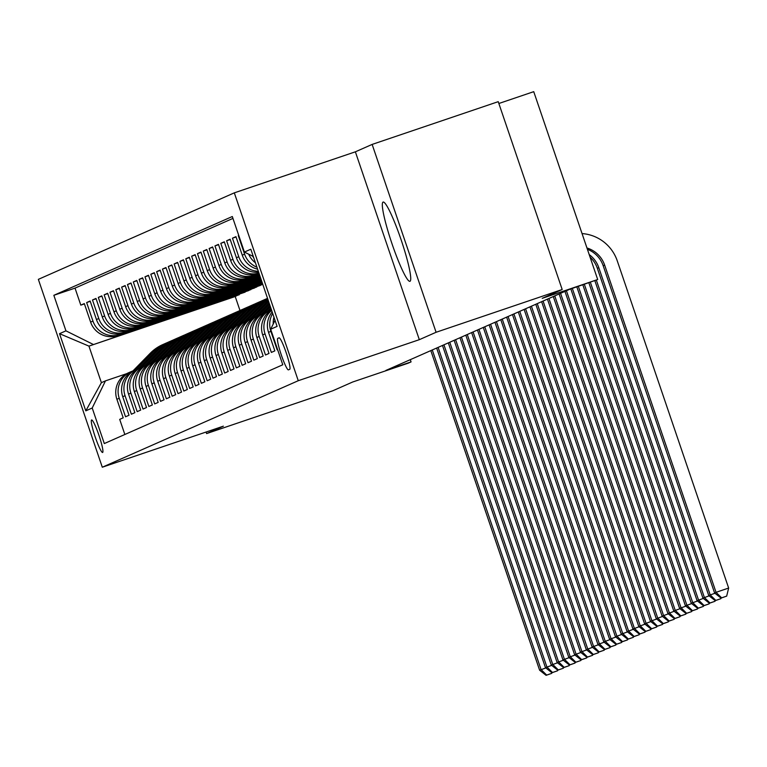 <?xml version="1.0" encoding="UTF-8"?>
<svg xmlns="http://www.w3.org/2000/svg" width="767" height="767" viewBox="0 0 767 767"><rect width="100%" height="100%" fill="white"/><g stroke="black" fill="none" stroke-linecap="round" stroke-linejoin="round"><path stroke-width="1.15" d="M410.009 281.288A41.84 4.957 -108.7 0 0 401.151 239.889A41.84 4.957 -108.7 0 0 383.097 202.066A41.84 4.957 -108.7 0 0 383.049 202.085A41.84 4.957 -108.7 0 0 391.908 243.484A41.84 4.957 -108.7 0 0 409.962 281.307A41.84 4.957 -108.7 0 0 410.009 281.288M102.644 452.463A17.162 2.033 -108.7 0 0 99.01 435.483A17.162 2.033 -108.7 0 0 91.609 419.961A17.162 2.033 -108.7 0 0 91.58 419.971A17.162 2.033 -108.7 0 0 95.223 436.96A17.162 2.033 -108.7 0 0 102.625 452.472A17.162 2.033 -108.7 0 0 102.644 452.463M234.309 192.853L38.35 279.361L102.299 467.218L298.267 380.71L234.309 192.853L355.37 151.818L419.319 339.676L436.087 332.274L372.139 144.417L355.37 151.818M372.139 144.417L498.234 101.666L562.182 289.514L542.211 298.334L597.694 279.524L533.736 91.666L498.857 103.497M206.064 432.042L206.591 433.585L332.686 390.825L352.657 382.014L408.149 363.203L411.064 361.909L410.297 359.665M436.087 332.274L562.182 289.514M124.848 434.486L119.7 419.367L123.199 417.823L116.891 399.291L119.23 398.255A21.457 21.303 -113.8 0 1 132.49 371.113L132.518 371.103M119.23 398.255L125.539 416.788L129.038 415.244L122.73 396.712L125.059 395.686A21.457 21.303 -113.8 0 1 138.319 368.534L138.357 368.524M125.059 395.686L131.368 414.218L134.867 412.675L128.559 394.142L130.889 393.107A21.457 21.303 -113.8 0 1 144.158 365.964L144.186 365.945M130.889 393.107L137.197 411.639L140.697 410.096L134.388 391.563L136.727 390.537A21.457 21.303 -113.8 0 1 149.987 363.385L150.016 363.376M136.727 390.537L143.036 409.07L146.535 407.526L140.227 388.994L142.557 387.958A21.457 21.303 -113.8 0 1 155.816 360.816L155.854 360.797M142.557 387.958L148.865 406.491L152.365 404.947L146.056 386.415L148.386 385.389A21.457 21.303 -113.8 0 1 161.645 358.237L161.684 358.227M148.386 385.389L154.694 403.921L158.194 402.378L151.885 383.845L154.225 382.81A21.457 21.303 -113.8 0 1 167.484 355.667L167.513 355.648M154.225 382.81L160.533 401.342L164.033 399.799L157.724 381.266L160.054 380.24A21.457 21.303 -113.8 0 1 173.313 353.088L173.352 353.079M160.054 380.24L166.362 398.773L169.862 397.22L163.553 378.697L165.883 377.661A21.457 21.303 -113.8 0 1 179.142 350.509L179.181 350.5M165.883 377.661L172.191 396.194L175.691 394.65L169.382 376.118L171.712 375.092A21.457 21.303 -113.8 0 1 184.981 347.94L185.01 347.93M171.712 375.092L178.03 393.624L181.53 392.071L175.212 373.548L177.551 372.513A21.457 21.303 -113.8 0 1 190.81 345.361L190.849 345.351M177.551 372.513L183.859 391.045L187.359 389.502L181.05 370.969L183.38 369.943A21.457 21.303 -113.8 0 1 196.64 342.791L196.678 342.782M183.38 369.943L189.689 388.466L193.188 386.923L186.88 368.39L189.209 367.364A21.457 21.303 -113.8 0 1 202.478 340.212L202.507 340.203M189.209 367.364L195.518 385.897L199.017 384.353L192.709 365.821L195.048 364.785A21.457 21.303 -113.8 0 1 208.308 337.643L208.346 337.633M195.048 364.785L201.357 383.318L204.856 381.774L198.548 363.242L200.877 362.216A21.457 21.303 -113.8 0 1 214.137 335.064L214.175 335.054M200.877 362.216L207.186 380.748L210.685 379.205L204.377 360.672L206.707 359.637A21.457 21.303 -113.8 0 1 219.976 332.495L220.004 332.475M206.707 359.637L213.015 378.169L216.515 376.626L210.206 358.093L212.545 357.067A21.457 21.303 -113.8 0 1 225.805 329.915L225.843 329.906M212.545 357.067L218.854 375.6L222.353 374.056L216.045 355.524L218.374 354.488A21.457 21.303 -113.8 0 1 231.634 327.346L231.672 327.327M218.374 354.488L224.683 373.021L228.183 371.477L221.874 352.945L224.204 351.919A21.457 21.303 -113.8 0 1 237.473 324.767L237.502 324.757M224.204 351.919L230.512 370.451L234.012 368.908L227.703 350.375L230.042 349.34A21.457 21.303 -113.8 0 1 243.302 322.198L243.331 322.178M230.042 349.34L236.351 367.872L239.85 366.329L233.542 347.796L235.872 346.77A21.457 21.303 -113.8 0 1 249.131 319.618L249.17 319.609M235.872 346.77L242.18 365.303L245.68 363.759L239.371 345.227L241.701 344.191A21.457 21.303 -113.8 0 1 254.97 317.039L254.999 317.03M241.701 344.191L248.009 362.724L251.509 361.18L245.2 342.648L247.54 341.622A21.457 21.303 -113.8 0 1 260.799 314.47L260.828 314.46M247.54 341.622L253.848 360.154L257.348 358.601L251.039 340.078L253.369 339.043A21.457 21.303 -113.8 0 1 266.628 311.891L266.667 311.881M253.369 339.043L259.677 357.575L263.177 356.032L256.868 337.499L259.198 336.473A21.457 21.303 -113.8 0 1 271.413 309.705M259.198 336.473L265.507 354.996L269.006 353.453L262.697 334.92L265.037 333.894A21.457 21.303 -113.8 0 1 271.652 310.434M265.037 333.894L271.345 352.427L274.845 350.883L268.536 332.351L270.866 331.315A21.457 21.303 -113.8 0 1 272.688 313.463M270.866 331.315L277.175 349.848L277.625 349.656M257.616 269.188A21.457 21.303 66.2 0 1 242.257 255.171L235.948 236.648L232.449 238.192L236.063 236.965M258.661 272.247A21.457 21.303 66.2 0 1 236.428 257.75L230.119 239.218L226.62 240.761L230.225 239.544M259.025 273.34L257.683 273.79A21.457 21.303 66.2 0 1 230.599 260.329L224.29 241.797L220.791 243.34L224.395 242.113M259.208 273.877L251.854 276.369A21.457 21.303 66.2 0 1 224.76 262.899L218.451 244.366L214.952 245.91L218.566 244.692M259.39 274.413L246.025 278.939A21.457 21.303 66.2 0 1 218.931 265.478L212.622 246.945L209.123 248.489L212.727 247.262M259.572 274.941L240.186 281.518A21.457 21.303 66.2 0 1 213.101 268.047L206.793 249.515L203.293 251.058L206.898 249.841M259.754 275.478L234.357 284.097A21.457 21.303 66.2 0 1 207.263 270.626L200.954 252.094L197.455 253.637L201.069 252.41M259.936 276.015L228.528 286.666A21.457 21.303 66.2 0 1 201.433 273.196L195.125 254.663L191.625 256.207L195.23 254.989M260.118 276.551L222.689 289.245A21.457 21.303 66.2 0 1 195.604 275.775L189.296 257.242L185.796 258.786L189.401 257.559M260.301 277.088L216.86 291.815A21.457 21.303 66.2 0 1 189.765 278.344L183.457 259.812L179.957 261.365L183.572 260.138M260.483 277.625L211.03 294.394A21.457 21.303 66.2 0 1 183.936 280.923L177.628 262.391L174.128 263.934L177.743 262.707M260.665 278.162L205.192 296.963A21.457 21.303 66.2 0 1 178.107 283.493L171.798 264.96L168.299 266.513L171.904 265.286M260.847 278.689L199.362 299.542A21.457 21.303 66.2 0 1 172.278 286.072L165.96 267.539L162.46 269.083L166.075 267.865M261.029 279.226L193.533 302.112A21.457 21.303 66.2 0 1 166.439 288.641L160.13 270.118L156.631 271.662L160.245 270.435M261.211 279.763L187.694 304.691A21.457 21.303 66.2 0 1 160.61 291.22L154.301 272.688L150.802 274.231L154.407 273.014M261.394 280.3L181.865 307.26A21.457 21.303 66.2 0 1 154.781 293.799L148.472 275.267L144.973 276.81L148.577 275.583M261.576 280.837L176.036 309.839A21.457 21.303 66.2 0 1 148.942 296.369L142.633 277.836L139.134 279.38L142.748 278.162M261.758 281.374L170.197 312.409A21.457 21.303 66.2 0 1 143.113 298.948L136.804 280.415L133.305 281.959L136.91 280.732M261.94 281.911L164.368 314.988A21.457 21.303 66.2 0 1 137.283 301.517L130.975 282.985L127.475 284.528L131.08 283.311M262.122 282.438L158.539 317.567A21.457 21.303 66.2 0 1 131.445 304.096L125.136 285.564L121.637 287.107L125.251 285.88M262.304 282.975L152.7 320.136A21.457 21.303 66.2 0 1 125.615 306.666L119.307 288.133L115.807 289.677L119.412 288.459M262.487 283.512L146.871 322.715A21.457 21.303 66.2 0 1 119.786 309.245L113.478 290.712L109.978 292.256L113.583 291.029M262.669 284.049L141.042 325.285A21.457 21.303 66.2 0 1 113.947 311.814L107.639 293.282L104.139 294.835L107.754 293.608M262.525 284.097L260.301 285.449L135.213 327.864A21.457 21.303 66.2 0 1 108.118 314.393L101.81 295.861L98.31 297.404L101.915 296.177M256.686 286.676L254.462 288.028L129.374 330.433A21.457 21.303 66.2 0 1 102.289 316.963L95.98 298.43L92.481 299.983L96.086 298.756M250.857 289.245L248.633 290.597L123.545 333.012A21.457 21.303 66.2 0 1 96.45 319.542L90.142 301.009L86.642 302.553L90.257 301.335M597.694 279.524L569.555 289.36L385.839 370.461L411.064 361.909M279.035 337.806L277.75 338.381A16.625 1.965 -108.7 0 0 281.268 354.833A16.625 1.965 -108.7 0 0 288.44 369.867A16.625 1.965 -108.7 0 0 288.459 369.857L289.744 369.291A16.625 1.965 -108.7 0 0 286.225 352.839A16.625 1.965 -108.7 0 0 279.054 337.806A16.625 1.965 -108.7 0 0 279.035 337.806L279.073 337.796M239.189 294.394L235.22 296.522L88.943 346.118L101.388 382.666L105.472 380.863L92.213 408.015L104.312 443.556L282.774 364.776L270.674 329.235L275.027 320.328M92.213 408.015L85.799 410.853L59.519 333.674L65.943 330.845L53.843 295.305L232.305 216.524L244.405 252.055L250.819 249.227L277.088 326.397L270.674 329.235M245.028 291.824L120.045 334.556A21.457 21.303 -113.8 0 1 92.951 321.085L86.642 302.553M245.133 292.141L120.045 334.556M250.962 289.571L125.874 331.977A21.457 21.303 -113.8 0 1 98.79 318.516L92.481 299.983M256.801 286.992L131.713 329.407A21.457 21.303 -113.8 0 1 104.619 315.937L98.31 297.404M262.63 284.423L137.542 326.828A21.457 21.303 -113.8 0 1 110.448 313.358L104.139 294.835M262.602 283.838L143.371 324.259A21.457 21.303 -113.8 0 1 116.287 310.788L109.978 292.256M262.419 283.301L149.201 321.68A21.457 21.303 -113.8 0 1 122.116 308.209L115.807 289.677M262.237 282.764L155.039 319.11A21.457 21.303 -113.8 0 1 127.945 305.64L121.637 287.107M262.055 282.227L160.869 316.531A21.457 21.303 -113.8 0 1 133.784 303.061L127.475 284.528M261.873 281.69L166.698 313.962A21.457 21.303 -113.8 0 1 139.613 300.491L133.305 281.959M261.691 281.153L172.537 311.383A21.457 21.303 -113.8 0 1 145.442 297.912L139.134 279.38M261.509 280.617L178.366 308.804A21.457 21.303 -113.8 0 1 151.281 295.343L144.973 276.81M261.326 280.089L184.195 306.234A21.457 21.303 -113.8 0 1 157.11 292.764L150.802 274.231M261.144 279.552L190.034 303.655A21.457 21.303 -113.8 0 1 162.94 290.194L156.631 271.662M260.962 279.015L195.863 301.086A21.457 21.303 -113.8 0 1 168.778 287.615L162.46 269.083M260.78 278.479L201.692 298.507A21.457 21.303 -113.8 0 1 174.608 285.046L168.299 266.513M260.598 277.942L207.531 295.937A21.457 21.303 -113.8 0 1 180.437 282.467L174.128 263.934M260.416 277.405L213.36 293.358A21.457 21.303 -113.8 0 1 186.266 279.888L179.957 261.365M260.234 276.877L219.189 290.789A21.457 21.303 -113.8 0 1 192.105 277.318L185.796 258.786M260.051 276.341L225.028 288.21A21.457 21.303 -113.8 0 1 197.934 274.739L191.625 256.207M259.869 275.804L230.857 285.64A21.457 21.303 -113.8 0 1 203.763 272.17L197.455 253.637M259.687 275.267L236.687 283.061A21.457 21.303 -113.8 0 1 209.602 269.591L203.293 251.058M259.505 274.73L242.525 280.492A21.457 21.303 -113.8 0 1 215.431 267.021L209.123 248.489M259.323 274.193L248.355 277.913A21.457 21.303 -113.8 0 1 221.26 264.442L214.952 245.91M259.141 273.656L254.184 275.343A21.457 21.303 -113.8 0 1 227.099 261.873L220.791 243.34M232.947 218.403L75.022 288.124L80.813 305.132L84.418 303.905M117.715 335.582A21.457 21.303 66.2 0 1 90.621 322.111L84.312 303.588L80.813 305.132M258.949 273.1A21.457 21.303 -113.8 0 1 232.928 259.294L226.62 240.761M258.335 271.297A21.457 21.303 -113.8 0 1 238.758 256.724L232.449 238.192M256.935 267.194A21.457 21.303 -113.8 0 1 244.596 254.145L238.288 235.613M105.472 380.863L126.689 373.673M419.319 339.676L298.267 380.71M206.591 433.585L223.36 426.174L102.299 467.218M235.22 296.522L239.985 310.51M239.304 294.72L88.943 346.118L59.519 333.674M253.283 256.475L244.405 252.055M253.714 257.731A21.457 21.303 -113.8 0 1 252.602 256.14M248.709 254.203A21.457 21.303 66.2 0 0 255.449 262.822M273.963 317.202A21.457 21.303 66.2 0 0 273.244 323.981M272.16 311.91A21.457 21.303 66.2 0 0 268.536 332.351M271.48 309.906A21.457 21.303 66.2 0 0 262.697 334.92M270.962 308.401L268.383 311.028A21.457 21.303 66.2 0 0 256.868 337.499M270.109 305.889L262.554 313.607A21.457 21.303 66.2 0 0 251.039 340.078M269.255 303.377L256.724 316.177A21.457 21.303 66.2 0 0 245.2 342.648M268.402 300.875A41.034 40.737 66.2 0 0 267.971 301.306L250.886 318.756A21.457 21.303 66.2 0 0 239.371 345.227M267.788 299.082A41.034 40.737 66.2 0 0 262.141 303.885L245.056 321.325A21.457 21.303 66.2 0 0 233.542 347.796M238.038 324.47L255.2 306.953A41.034 40.737 -113.8 0 1 267.539 298.344A41.034 40.737 66.2 0 0 256.312 306.455L239.227 323.904A21.457 21.303 66.2 0 0 227.703 350.375M235.718 325.448L233.389 326.483A21.457 21.303 66.2 0 0 221.874 352.945M257.568 302.744A41.034 40.737 66.2 0 0 244.644 311.613L227.559 329.053A21.457 21.303 66.2 0 0 216.045 355.524M251.739 305.324A41.034 40.737 66.2 0 0 238.815 314.182L221.73 331.622A21.457 21.303 66.2 0 0 210.206 358.093M245.9 307.893A41.034 40.737 66.2 0 0 232.976 316.761L215.891 334.201A21.457 21.303 66.2 0 0 204.377 360.672M240.071 310.472A41.034 40.737 66.2 0 0 227.147 319.331L210.062 336.771A21.457 21.303 66.2 0 0 198.548 363.242M234.242 313.041A41.034 40.737 66.2 0 0 221.318 321.91L204.233 339.35A21.457 21.303 66.2 0 0 192.709 365.821M228.413 315.62A41.034 40.737 66.2 0 0 215.489 324.479L198.404 341.919A21.457 21.303 66.2 0 0 186.88 368.39M222.574 318.19A41.034 40.737 66.2 0 0 209.65 327.058L192.565 344.498A21.457 21.303 66.2 0 0 181.05 370.969M216.745 320.769A41.034 40.737 66.2 0 0 203.821 329.628L186.736 347.077A21.457 21.303 66.2 0 0 175.212 373.548M210.915 323.338A41.034 40.737 66.2 0 0 197.991 332.207L180.907 349.647A21.457 21.303 66.2 0 0 169.382 376.118M205.077 325.917A41.034 40.737 66.2 0 0 192.153 334.776L175.068 352.226A21.457 21.303 66.2 0 0 163.553 378.697M199.247 328.497A41.034 40.737 66.2 0 0 186.323 337.355L169.239 354.795A21.457 21.303 66.2 0 0 157.724 381.266M193.418 331.066A41.034 40.737 66.2 0 0 180.494 339.925L163.409 357.374A21.457 21.303 66.2 0 0 151.885 383.845M187.579 333.645A41.034 40.737 66.2 0 0 174.655 342.504L157.571 359.944A21.457 21.303 66.2 0 0 146.056 386.415M181.75 336.214A41.034 40.737 66.2 0 0 168.826 345.083L151.741 362.523A21.457 21.303 66.2 0 0 140.227 388.994M175.921 338.793A41.034 40.737 66.2 0 0 162.997 347.652L145.912 365.092A21.457 21.303 66.2 0 0 134.388 391.563M170.082 341.363A41.034 40.737 66.2 0 0 157.158 350.231L140.073 367.671A21.457 21.303 66.2 0 0 128.559 394.142M136.574 369.215L134.235 370.25A21.457 21.303 66.2 0 0 122.73 396.712M75.022 288.124L53.843 295.305M65.943 330.845L93.028 344.316M130.735 371.794L128.405 372.82A21.457 21.303 66.2 0 0 116.891 399.291M85.799 410.853L101.388 382.666M586.956 247.99A26.816 26.624 -113.8 0 1 604.645 265.094L716.042 592.325L728.65 588.049L617.253 260.828A40.229 39.942 66.2 0 0 582.048 233.571M587.397 249.285A26.816 26.624 -113.8 0 1 603.188 265.746L714.585 592.968L716.042 592.325L721.632 597.838L721.047 598.097L726.675 596.122L721.632 597.838M726.675 596.122L728.65 588.049M714.585 592.968L721.047 598.097M589.2 254.596A26.816 26.624 -113.8 0 1 598.806 267.673L710.204 594.904L714.978 593.284M590.072 257.146A26.816 26.624 -113.8 0 1 597.349 268.316L708.746 595.547L710.204 594.904L715.803 600.408L715.218 600.666L720.846 598.701L715.803 600.408M720.846 598.701L720.999 598.059M708.746 595.547L715.218 600.666M594.885 280.77L702.917 598.116L709.149 595.854M596.342 280.118L704.374 597.474L709.964 602.987L709.389 603.245L715.017 601.27L709.964 602.987M715.017 601.27L715.17 600.628M702.917 598.116L709.389 603.245M588.874 282.812L697.088 600.695L703.31 598.433M590.379 282.304L698.545 600.053L704.135 605.556L703.55 605.815L709.178 603.85L704.135 605.556M709.178 603.85L709.341 603.207M697.088 600.695L703.55 605.815M582.853 284.854L691.249 603.265L697.481 601.002M584.358 284.346L692.716 602.622L698.306 608.135L697.721 608.394L703.349 606.429L698.306 608.135M703.349 606.429L703.502 605.777M691.249 603.265L697.721 608.394M576.842 286.896L685.42 605.844L691.652 603.581M578.347 286.379L686.877 605.201L692.476 610.705L691.892 610.963L697.519 608.998L692.476 610.705M697.519 608.998L697.673 608.356M685.42 605.844L691.892 610.963M570.83 288.929L679.591 608.413L685.813 606.16M572.335 288.421L681.048 607.771L686.638 613.284L686.053 613.542L691.681 611.577L686.638 613.284M691.681 611.577L691.844 610.925M679.591 608.413L686.053 613.542M270.195 310.232L271.23 309.178M267.204 311.594L270.799 307.922M269.083 310.721L271.067 308.698M564.953 291.393L673.752 610.992L679.984 608.73M566.41 290.751L675.219 610.35L680.808 615.863L680.224 616.112L685.851 614.146L680.808 615.863M685.851 614.146L686.005 613.504M673.752 610.992L680.224 616.112M264.366 312.802L270.377 306.666M261.365 314.173L269.946 305.41M263.254 313.291L270.214 306.186M559.124 293.972L667.923 613.562L674.155 611.309M560.581 293.32L669.38 612.919L674.979 618.432L674.394 618.691L680.022 616.726L674.979 618.432M680.022 616.726L680.176 616.074M667.923 613.562L674.394 618.691M258.527 315.381L269.524 304.163M255.536 316.742L269.092 302.907M257.424 315.87L269.361 303.684M553.295 296.541L662.094 616.141L668.316 613.878M554.752 295.899L663.551 615.498L669.14 621.011L668.556 621.26L674.183 619.295L669.14 621.011M674.183 619.295L674.346 618.653M662.094 616.141L668.556 621.26M252.698 317.95L268.671 301.652M249.706 319.321L266.868 301.795A41.034 40.737 -113.8 0 1 268.258 300.443M251.586 318.439L268.508 301.172M547.456 299.12L656.264 618.71L662.487 616.457M548.923 298.478L657.722 618.068L663.311 623.581L662.726 623.839L668.354 621.874L663.311 623.581M668.354 621.874L668.508 621.232M656.264 618.71L662.726 623.839M246.869 320.529L263.953 303.09A41.034 40.737 -113.8 0 1 267.942 299.523M243.877 321.891L261.029 304.374A41.034 40.737 -113.8 0 1 267.721 298.871M245.756 321.018L262.841 303.579A41.034 40.737 -113.8 0 1 267.846 299.245M541.627 301.69L650.426 621.289L656.657 619.027M543.084 301.048L651.883 620.647L657.482 626.16L656.897 626.418L662.525 624.443L657.482 626.16M662.525 624.443L662.678 623.801M650.426 621.289L656.897 626.418M241.03 323.099L258.115 305.659A41.034 40.737 -113.8 0 1 267.587 298.488M239.927 323.588L257.012 306.148A41.034 40.737 -113.8 0 1 267.558 298.401M535.797 304.269L644.596 623.868L650.828 621.606M537.255 303.627L646.054 623.216L651.643 628.729L651.058 628.988L656.686 627.023L651.643 628.729M656.686 627.023L656.849 626.38M644.596 623.868L651.058 628.988M235.201 325.678L252.285 308.238A41.034 40.737 -113.8 0 1 266.331 298.909M232.209 327.039L249.371 309.523A41.034 40.737 -113.8 0 1 261.94 300.817L263.052 300.328A41.034 40.737 66.2 0 0 250.473 309.034L233.389 326.474M234.088 326.167L251.173 308.727A41.034 40.737 -113.8 0 1 263.752 300.012L264.855 299.523M529.959 306.838L638.767 626.438L644.989 624.175M531.426 306.196L640.224 625.795L645.814 631.308L645.229 631.567L650.857 629.592L645.814 631.308M650.857 629.592L651.02 628.95M638.767 626.438L645.229 631.567M229.371 328.257L246.456 310.808A41.034 40.737 -113.8 0 1 260.492 301.489M226.38 329.618L243.542 312.102A41.034 40.737 -113.8 0 1 256.111 303.387L257.223 302.898M228.259 328.746L245.344 311.297A41.034 40.737 -113.8 0 1 257.923 302.591L259.025 302.102M524.129 309.417L632.928 629.017L639.16 626.754M525.587 308.775L634.386 628.365L639.985 633.878L639.4 634.136L645.028 632.171L639.985 633.878M645.028 632.171L645.181 631.529M632.928 629.017L639.4 634.136M223.533 330.826L240.617 313.387A41.034 40.737 -113.8 0 1 254.663 304.058M220.541 332.188L237.703 314.671A41.034 40.737 -113.8 0 1 250.282 305.966L251.384 305.477M222.43 331.315L239.515 313.876A41.034 40.737 -113.8 0 1 252.084 305.161L253.196 304.672M518.3 311.987L627.099 631.586L633.331 629.323M519.758 311.344L628.557 630.944L634.146 636.457L633.571 636.715L639.189 634.74L634.146 636.457M639.189 634.74L639.352 634.098M627.099 631.586L633.571 636.715M217.703 333.405L234.788 315.956A41.034 40.737 -113.8 0 1 248.834 306.637M214.712 334.767L231.874 317.25A41.034 40.737 -113.8 0 1 244.443 308.535L245.555 308.046M216.591 333.894L233.676 316.445A41.034 40.737 -113.8 0 1 246.255 307.74L247.357 307.251M512.471 314.566L621.27 634.165L627.492 631.903M513.928 313.924L622.727 633.523L628.317 639.026L627.732 639.285L633.36 637.319L628.317 639.026M633.36 637.319L633.523 636.677M621.27 634.165L627.732 639.285M211.874 335.975L228.959 318.535A41.034 40.737 -113.8 0 1 243.005 309.206M208.883 337.346L226.044 319.82A41.034 40.737 -113.8 0 1 238.614 311.114L239.726 310.625M210.762 336.464L227.847 319.024A41.034 40.737 -113.8 0 1 240.426 310.319L241.528 309.82M506.632 317.135L615.431 636.735L621.663 634.472M508.09 316.493L616.889 636.092L622.488 641.605L621.903 641.864L627.531 639.899L622.488 641.605M627.531 639.899L627.684 639.247M615.431 636.735L621.903 641.864M206.035 338.554L223.12 321.105A41.034 40.737 -113.8 0 1 237.166 311.786M203.044 339.915L220.206 322.399A41.034 40.737 -113.8 0 1 232.785 313.684L233.887 313.195M204.933 339.043L222.018 321.594A41.034 40.737 -113.8 0 1 234.587 312.888L235.699 312.399M500.803 319.714L609.602 639.314L615.834 637.051M502.26 319.072L611.059 638.671L616.649 644.175L616.074 644.433L621.692 642.468L616.649 644.175M621.692 642.468L621.855 641.826M609.602 639.314L616.074 644.433M200.206 341.123L217.291 323.684A41.034 40.737 -113.8 0 1 231.337 314.355M197.215 342.494L214.376 324.968A41.034 40.737 -113.8 0 1 226.946 316.263L228.058 315.774M199.104 341.612L216.189 324.173A41.034 40.737 -113.8 0 1 228.758 315.467L229.87 314.978M494.974 322.293L603.773 641.883L609.995 639.62M496.431 321.641L605.23 641.241L610.82 646.754L610.235 647.012L615.863 645.047L610.82 646.754M615.863 645.047L616.026 644.395M603.773 641.883L610.235 647.012M194.377 343.702L211.462 326.263A41.034 40.737 -113.8 0 1 225.508 316.934M191.386 345.064L208.547 327.547A41.034 40.737 -113.8 0 1 221.117 318.832L222.229 318.343M193.265 344.191L210.35 326.752A41.034 40.737 -113.8 0 1 222.929 318.037L224.031 317.548M489.135 324.863L597.934 644.462L604.166 642.2M490.592 324.22L599.391 643.82L604.99 649.333L604.406 649.582L610.033 647.616L604.99 649.333M610.033 647.616L610.187 646.974M597.934 644.462L604.406 649.582M188.538 346.272L205.623 328.832A41.034 40.737 -113.8 0 1 219.669 319.513M185.547 347.643L202.709 330.117A41.034 40.737 -113.8 0 1 215.287 321.411L216.39 320.922M187.436 346.761L204.521 329.321A41.034 40.737 -113.8 0 1 217.09 320.616L218.202 320.127M483.306 327.442L592.105 647.032L598.337 644.779M484.763 326.79L593.562 646.389L599.152 651.902L598.576 652.161L604.204 650.195L599.152 651.902M604.204 650.195L604.358 649.544M592.105 647.032L598.576 652.161M182.709 348.851L199.794 331.411A41.034 40.737 -113.8 0 1 213.84 322.082M179.718 350.212L196.879 332.696A41.034 40.737 -113.8 0 1 209.449 323.981L210.561 323.492M181.606 349.34L198.691 331.9A41.034 40.737 -113.8 0 1 211.261 323.185L212.373 322.696M477.477 330.011L586.276 649.611L592.498 647.348M478.934 329.369L587.733 648.968L593.322 654.481L592.738 654.73L598.365 652.765L593.322 654.481M598.365 652.765L598.528 652.123M586.276 649.611L592.738 654.73M176.88 351.42L193.965 333.981A41.034 40.737 -113.8 0 1 208.01 324.662M173.888 352.791L191.05 335.265A41.034 40.737 -113.8 0 1 203.619 326.56L204.731 326.071M175.768 351.909L192.853 334.47A41.034 40.737 -113.8 0 1 205.431 325.764L206.534 325.275M471.638 332.59L580.437 652.18L586.669 649.927M473.095 331.948L581.904 651.538L587.493 657.051L586.908 657.309L592.536 655.344L587.493 657.051M592.536 655.344L592.69 654.702M580.437 652.18L586.908 657.309M171.051 353.999L188.136 336.56A41.034 40.737 -113.8 0 1 202.172 327.231M168.05 355.361L185.211 337.844A41.034 40.737 -113.8 0 1 197.79 329.139L198.893 328.65M169.938 354.488L187.023 337.049A41.034 40.737 -113.8 0 1 199.593 328.334L200.705 327.845M465.809 335.16L574.608 654.759L580.84 652.496M467.266 334.517L576.065 654.117L581.664 659.63L581.079 659.888L586.707 657.913L581.664 659.63M586.707 657.913L586.86 657.271M574.608 654.759L581.079 659.888M165.212 356.569L182.297 339.129A41.034 40.737 -113.8 0 1 196.342 329.81M162.22 357.94L179.382 340.423A41.034 40.737 -113.8 0 1 191.951 331.708L193.063 331.219M164.109 357.058L181.194 339.618A41.034 40.737 -113.8 0 1 193.763 330.913L194.876 330.424M459.979 337.739L568.778 657.338L575.001 655.076M461.437 337.096L570.236 656.686L575.825 662.199L575.24 662.458L580.868 660.492L575.825 662.199M580.868 660.492L581.031 659.85M568.778 657.338L575.24 662.458M159.383 359.148L176.468 341.708A41.034 40.737 -113.8 0 1 190.513 332.379M156.391 360.509L173.553 342.993A41.034 40.737 -113.8 0 1 186.122 334.287L187.234 333.798M158.27 359.637L175.355 342.197A41.034 40.737 -113.8 0 1 187.934 333.482L189.037 332.993M454.141 340.308L562.94 659.908L569.172 657.645M455.598 339.666L564.407 659.265L569.996 664.778L569.411 665.037L575.039 663.062L569.996 664.778M575.039 663.062L575.192 662.42M562.94 659.908L569.411 665.037M153.553 361.727L170.638 344.278A41.034 40.737 -113.8 0 1 184.674 334.958M150.553 363.088L167.714 345.572A41.034 40.737 -113.8 0 1 180.293 336.857L181.395 336.368M152.441 362.216L169.526 344.767A41.034 40.737 -113.8 0 1 182.095 336.061L183.208 335.572M448.312 342.887L557.11 662.487L563.342 660.224M449.769 342.245L558.568 661.835L564.167 667.348L563.582 667.606L569.21 665.641L564.167 667.348M569.21 665.641L569.363 664.999M557.11 662.487L563.582 667.606M147.715 364.296L164.8 346.857A41.034 40.737 -113.8 0 1 178.845 337.528M144.723 365.658L161.885 348.141A41.034 40.737 -113.8 0 1 174.464 339.436L175.566 338.947M146.612 364.785L163.697 347.346A41.034 40.737 -113.8 0 1 176.266 338.63L177.378 338.142M442.482 345.457L551.281 665.056L557.504 662.793M443.94 344.814L552.739 664.414L558.328 669.927L557.743 670.185L563.371 668.21L558.328 669.927M563.371 668.21L563.534 667.568M551.281 665.056L557.743 670.185M141.885 366.875L158.97 349.426A41.034 40.737 -113.8 0 1 173.016 340.107M138.894 368.237L156.056 350.72A41.034 40.737 -113.8 0 1 168.625 342.005L169.737 341.516M140.773 367.364L157.858 349.915A41.034 40.737 -113.8 0 1 170.437 341.21L171.54 340.721M436.644 348.036L545.452 667.635L551.674 665.372M438.11 347.393L546.909 666.993L552.499 672.496L551.914 672.755L557.542 670.789L552.499 672.496M557.542 670.789L557.695 670.147M545.452 667.635L551.914 672.755M136.056 369.445L153.141 352.005A41.034 40.737 -113.8 0 1 167.177 342.676M133.065 370.806L150.217 353.29A41.034 40.737 -113.8 0 1 162.796 344.584L163.898 344.095A41.034 40.737 66.2 0 0 151.329 352.801L134.244 370.24M134.944 369.934L152.029 352.494A41.034 40.737 -113.8 0 1 164.598 343.789L165.71 343.29M430.814 350.605L539.613 670.205L545.845 667.942M432.272 349.963L541.071 669.562L546.67 675.075L546.085 675.334L551.713 673.368L546.67 675.075M551.713 673.368L551.866 672.717M539.613 670.205L546.085 675.334M123.545 333.012L125.874 331.977M129.374 330.433L131.713 329.407M135.213 327.864L137.542 326.828M141.042 325.285L143.371 324.259M146.871 322.715L149.201 321.68M152.7 320.136L155.039 319.11M158.539 317.567L160.869 316.531M164.368 314.988L166.698 313.962M170.197 312.409L172.537 311.383M176.036 309.839L178.366 308.804M181.865 307.26L184.195 306.234M187.694 304.691L190.034 303.655M193.533 302.112L195.863 301.086M199.362 299.542L201.692 298.507M205.192 296.963L207.531 295.937M211.03 294.394L213.36 293.358M216.86 291.815L219.189 290.789M222.689 289.245L225.028 288.21M228.528 286.666L230.857 285.64M234.357 284.097L236.687 283.061M240.186 281.518L242.525 280.492M246.025 278.939L248.355 277.913M251.854 276.369L254.184 275.343M257.683 273.79L258.987 273.215M90.621 322.111L92.951 321.085M96.45 319.542L98.79 318.516M102.289 316.963L104.619 315.937M108.118 314.393L110.448 313.358M113.947 311.814L116.287 310.788M119.786 309.245L122.116 308.209M125.615 306.666L127.945 305.64M131.445 304.096L133.784 303.061M137.283 301.517L139.613 300.491M143.113 298.948L145.442 297.912M148.942 296.369L151.281 295.343M154.781 293.799L157.11 292.764M160.61 291.22L162.94 290.194M166.439 288.641L168.778 287.615M172.278 286.072L174.608 285.046M178.107 283.493L180.437 282.467M183.936 280.923L186.266 279.888M189.765 278.344L192.105 277.318M195.604 275.775L197.934 274.739M201.433 273.196L203.763 272.17M207.263 270.626L209.602 269.591M213.101 268.047L215.431 267.021M218.931 265.478L221.26 264.442M224.76 262.899L227.099 261.873M230.599 260.329L232.928 259.294M236.428 257.75L238.758 256.724M242.257 255.171L244.596 254.145M279.322 337.844L277.75 338.381M604.645 265.094L603.188 265.746M598.806 267.673L597.349 268.316M266.868 301.795L267.971 301.306M262.841 303.579L263.953 303.09M261.029 304.374L262.141 303.885M257.012 306.148L258.115 305.659M255.2 306.953L256.312 306.455M251.173 308.727L252.285 308.238M249.371 309.523L250.473 309.034M245.344 311.297L246.456 310.808M243.542 312.102L244.644 311.613M239.515 313.876L240.617 313.387M237.703 314.671L238.815 314.182M233.676 316.445L234.788 315.956M231.874 317.25L232.976 316.761M227.847 319.024L228.959 318.535M226.044 319.82L227.147 319.331M222.018 321.594L223.12 321.105M220.206 322.399L221.318 321.91M216.189 324.173L217.291 323.684M214.376 324.968L215.489 324.479M210.35 326.752L211.462 326.263M208.547 327.547L209.65 327.058M204.521 329.321L205.623 328.832M202.709 330.117L203.821 329.628M198.691 331.9L199.794 331.411M196.879 332.696L197.991 332.207M192.853 334.47L193.965 333.981M191.05 335.265L192.153 334.776M187.023 337.049L188.136 336.56M185.211 337.844L186.323 337.355M181.194 339.618L182.297 339.129M179.382 340.423L180.494 339.925M175.355 342.197L176.468 341.708M173.553 342.993L174.655 342.504M169.526 344.767L170.638 344.278M167.714 345.572L168.826 345.083M163.697 347.346L164.8 346.857M161.885 348.141L162.997 347.652M157.858 349.915L158.97 349.426M156.056 350.72L157.158 350.231M152.029 352.494L153.141 352.005M150.217 353.29L151.329 352.801M268.383 311.028L270.713 310.002M262.544 313.607L264.883 312.572M256.715 316.177L259.045 315.151M250.886 318.756L253.215 317.73M245.047 321.335L247.386 320.299M239.218 323.904L241.547 322.878M227.55 329.053L229.889 328.027M221.721 331.632L224.05 330.596M215.891 334.201L218.221 333.175M210.053 336.78L212.392 335.745M204.223 339.35L206.553 338.324M198.394 341.929L200.724 340.893M192.555 344.498L194.895 343.472M186.726 347.077L189.056 346.042M180.897 349.647L183.227 348.621M175.068 352.226L177.398 351.2M169.229 354.795L171.568 353.769M163.4 357.374L165.73 356.348M157.571 359.953L159.9 358.918M151.732 362.523L154.071 361.497M145.903 365.102L148.232 364.066M140.073 367.671L142.403 366.645"/></g></svg>
